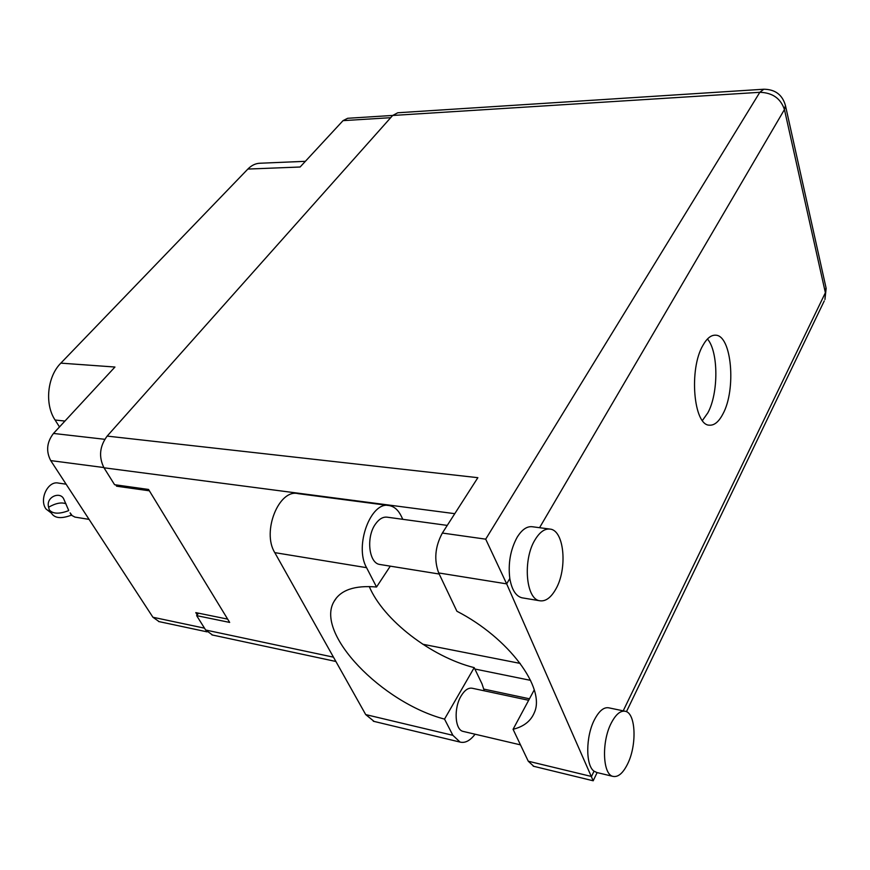 <?xml version="1.0" encoding="UTF-8"?>
<svg xmlns="http://www.w3.org/2000/svg" width="870" height="870" viewBox="0 0 870 870"><rect width="100%" height="100%" fill="white"/><g stroke="black" fill="none" stroke-linecap="round" stroke-linejoin="round"><path stroke-width="1.3" d="M390.695 117.689L343.03 120.647L300.106 167.007L247.863 169.063L60.846 363.138L114.949 367.031L53.472 433.445L104.759 439.306M64.935 421.058L55.082 420.014L59.497 426.942M55.082 420.014C44.468 404.191 47.284 376.547 60.846 363.138M247.863 169.063C251.539 165.322 255.606 163.375 260.065 163.234L305.37 161.32M159.123 621.637L152.924 617.254L50.721 460.6C45.86 451.215 46.784 442.167 53.472 433.445M227.657 619.125L195.783 612.621L197.196 614.894M115.797 484.873L116.623 486.21L149.368 490.8M117.559 485.123L116.623 486.21M343.03 120.647L347.663 118.287L392.685 115.438M484.285 690.823L482.034 683.918L474.204 667.638L444.526 719.109L452.878 735.324L460.078 742.088C465.156 743.306 470.148 740.685 475.074 734.204M535.083 539.726C522.631 559.475 525.774 599.136 539.661 600.746C545.436 601.67 550.764 597.886 555.647 589.414C567.642 569.23 564.402 530.667 550.318 529.123C544.935 528.34 539.857 531.874 535.083 539.726M549.448 529.003L532.571 526.774C527.122 525.991 521.989 529.482 517.161 537.247C510.44 549.601 507.982 563.358 509.809 578.517C511.777 589.675 515.801 596.102 521.891 597.788L522.805 597.94M611.099 723.383C601.475 741.979 602.682 774.463 612.937 776.377C618.146 777.432 623.083 773.191 627.759 763.632C637.09 744.753 635.752 713.172 625.41 711.301C620.495 710.333 615.732 714.357 611.099 723.383M624.78 711.171L608.913 707.854C603.921 706.864 599.093 710.844 594.417 719.794C585.684 736.444 585.51 765.437 594.036 771.19L597.016 772.571M722.905 413.989C736.422 389.608 731.692 335.059 715.575 335.2C711.105 334.95 706.897 338.321 702.96 345.303C688.725 369.021 693.586 425.517 709.398 425.169C714.313 425.539 718.805 421.809 722.905 413.989M707.462 338.995C718.533 351.665 718.642 393.294 707.821 412.88L702.416 420.504M463.569 731.507L463.047 731.387C454.869 729.789 453.618 708.18 461.067 696.022C464.667 690.073 468.441 687.496 472.399 688.29L528.666 700.285M380.386 564.554L379.679 564.445C368.76 563.097 365.955 536.931 375.492 524.034C379.179 518.868 383.159 516.595 387.433 517.215L447.256 525.404M593.188 780.781L506.666 583.868L438.687 572.949L456.902 611.24C508.83 637.906 545.892 688.213 534.3 712.693C530.82 721.089 523.751 726.624 513.072 729.299L528.264 761.217L591.48 776.486L594.036 771.19M438.687 572.949C433.858 559.823 435.087 546.523 442.351 533.049L477.858 477.684L107.151 436.098L392.664 115.471L397.775 112.763L763.816 89.229L759.814 92.307L392.664 115.471M212.519 635.024L205.657 630.021L196.642 615.634L229.669 622.42L148.542 489.451L114.59 484.71L103.987 467.788C98.56 456.859 99.626 446.288 107.151 436.098M196.642 615.634L198.49 613.176M530.569 680.362L474.857 669.019M520.216 663.418L422.798 644.246M533.778 766.318L528.264 761.217M534.245 689.888L513.072 729.299M442.351 533.049L485.699 539.161L506.666 583.868L509.809 578.517M452.878 735.324L365.704 714.585L374.122 721.426M402.799 519.314L401.244 516.106C398.286 510.092 394.338 506.59 389.401 505.611C371.099 500.478 353.981 545.827 366.574 567.675L274.789 552.635C261.598 531.624 279.074 488.559 298.138 493.649L388.379 505.47M474.204 667.638C431.139 656.839 383.398 620.049 369.261 586.543M390.293 566.153L376.536 587.011C354.742 585.151 340.572 589.98 334.026 601.496C314.82 633.393 381.756 702.623 444.526 719.109M376.536 587.011L366.574 567.675M365.704 714.585L274.789 552.635M51.537 513.235L46.012 509.004C38.856 499.456 47.97 480.534 58.366 483.078L66.109 484.188M68.393 510.733C58.997 514.246 52.613 513.931 49.231 509.787L48.622 507.21C45.577 496.944 60.171 491.082 63.727 498.945L68.686 510.396M49.231 509.787L52.189 514.203C55.582 518.368 61.955 518.694 71.329 515.192L75.005 517.106M48.622 507.21C55.713 503.164 61.509 502.023 65.989 503.795M71.329 515.192L70.1 512.865L71.634 514.844M152.924 617.254L204.483 628.162M103.834 467.538L50.721 460.6M623.214 710.844L825.38 292.733L784.446 109.555L539.563 527.698M454.782 513.67L103.987 467.788M205.657 630.021L333.471 657.165M483.894 689.116L529.46 698.795M485.699 539.161L759.814 92.307C772.462 92.677 780.673 98.419 784.446 109.555L785.436 105.498C782.402 94.786 775.192 89.36 763.816 89.229M825.967 287.546L824.934 299.541L826.152 288.351L785.436 105.498M824.249 300.944L626.454 711.682M158.59 621.517L207.027 631.848M539.661 600.746L521.891 597.788M612.937 776.377L596.352 772.408M714.999 335.178L715.575 335.2M463.047 731.387L520.488 744.872M379.679 564.445L439.209 574.026M593.22 780.705L597.125 772.593M533.223 766.187L593.22 780.792M211.921 634.904L335.885 661.472M460.078 742.088L373.295 721.23M336.56 597.744L334.026 601.496M89.066 519.379L74.776 517.063"/></g></svg>
